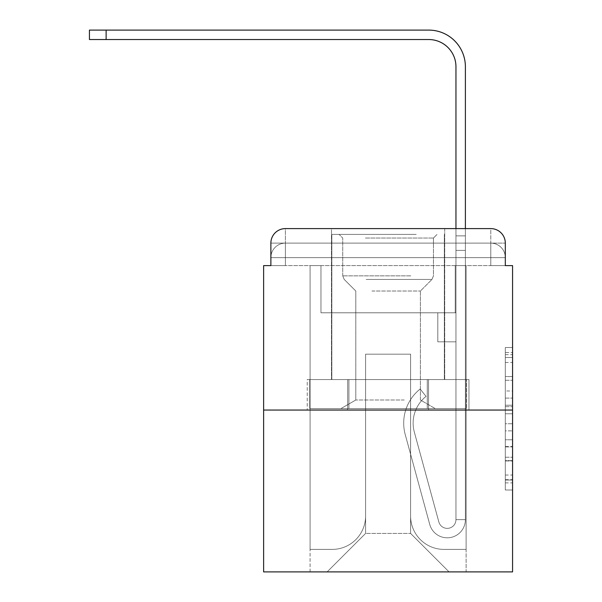 <?xml version="1.0" encoding="UTF-8"?>
<svg xmlns="http://www.w3.org/2000/svg" width="602" height="602" viewBox="0 0 602 602"><rect width="100%" height="100%" fill="white"/><g stroke="black" fill="none" stroke-linecap="round" stroke-linejoin="round"><path stroke-width="0.45" stroke-dasharray="3.01 2.26" d="M505.311 390.976L505.311 413.77L512.565 413.77L512.565 482.879L512.565 354.646L512.565 413.77L505.311 413.77L505.311 352.509L505.311 489.998L505.311 347.52L505.311 480.027L512.565 480.027L505.311 480.027L512.565 480.027L505.311 480.027L505.311 457.227L505.311 489.998L512.565 489.998L512.565 347.52L512.565 479.674L512.565 423.748L505.311 423.748L512.565 423.748L512.565 457.227L512.565 357.49L505.311 357.49L512.565 357.49L512.565 489.998L512.565 354.646L512.565 489.998L505.311 489.998L505.311 347.52L512.565 347.52L512.565 354.646L512.565 347.52L512.565 354.646L512.565 347.52L512.565 352.509L512.565 347.52L505.311 347.52L505.311 357.49L512.565 357.49L505.311 357.49L505.311 390.976L512.565 390.976M285.393 265.617L270.877 265.617L270.877 257.633L490.796 257.633L270.877 257.633L285.393 257.633L285.393 243.118L490.796 243.118L285.393 243.118L490.796 243.118L490.796 257.633L505.311 257.633L490.796 257.633L490.796 243.118L490.796 257.633L505.311 257.633L490.796 257.633L505.311 257.633L490.796 257.633L505.311 257.633L490.796 257.633L505.311 257.633L490.796 257.633L490.796 243.118L490.796 257.633L490.796 243.118L490.796 257.633L490.796 243.118L490.796 257.633L490.796 243.118L505.311 243.118L285.393 243.118L490.796 243.118L285.393 243.118L490.796 243.118L490.796 265.617L270.877 265.617L270.877 257.633L285.393 257.633L285.393 243.118L270.877 243.118A14.516 14.516 0 0 1 285.393 228.602L490.796 228.602L285.393 228.602A14.516 14.516 0 0 0 270.877 243.118L285.393 243.118A14.516 14.516 0 0 0 270.877 257.633L285.393 257.633L270.877 257.633L285.393 257.633L270.877 257.633L270.877 265.617L270.877 257.633L270.877 265.617L263.623 265.617L263.623 571.9L512.565 571.9L512.565 265.617L505.311 265.617L505.311 243.118A14.516 14.516 0 0 0 490.796 228.602A14.516 14.516 0 0 1 505.311 243.118L505.311 265.617L270.877 265.617L270.877 243.118L270.877 265.617L505.311 265.617L490.796 265.617L505.311 265.617L490.796 265.617L505.311 265.617L490.796 265.617L505.311 265.617L490.796 265.617L505.311 265.617L490.796 265.617L490.796 228.602A14.516 14.516 0 0 1 505.311 243.118A14.516 14.516 0 0 0 490.796 228.602L490.796 243.118A14.516 14.516 0 0 1 505.311 257.633A14.516 14.516 0 0 0 490.796 243.118A14.516 14.516 0 0 1 505.311 257.633A14.516 14.516 0 0 0 490.796 243.118A14.516 14.516 0 0 1 505.311 257.633L505.311 265.617L490.796 265.617L490.796 257.633L490.796 265.617L490.796 257.633L490.796 265.617L490.796 257.633L490.796 265.617L490.796 257.633L490.796 265.617L490.796 257.633L490.796 265.617L285.393 265.617L285.393 257.633L270.877 257.633L285.393 257.633L285.393 243.118A14.516 14.516 0 0 0 270.877 257.633A14.516 14.516 0 0 1 285.393 243.118A14.516 14.516 0 0 0 270.877 257.633A14.516 14.516 0 0 1 285.393 243.118L285.393 265.617L285.393 243.118L285.393 265.617L285.393 243.118L285.393 265.617L285.393 257.633L285.393 265.617L285.393 257.633L285.393 265.617L285.393 257.633L285.393 265.617L270.877 265.617L285.393 265.617M444.705 228.602L444.705 379.569L331.484 379.569L444.705 379.569L331.484 379.569L331.484 228.602L444.705 228.602L331.484 228.602L444.705 228.602L331.484 228.602L444.705 228.602L444.705 379.569L331.484 379.569L331.484 228.602M512.565 405.221L512.565 398.103L512.565 405.221L505.311 405.221L505.311 376.551L505.311 460.966L505.311 439.776L512.565 439.776L505.311 439.776L505.311 489.998L512.565 489.998L505.311 489.998L512.565 489.998L505.311 489.998L505.311 347.52L512.565 347.52L505.311 347.52L512.565 347.52L505.311 347.52L505.311 405.221L512.565 405.221M263.623 410.052L512.565 410.052M465.391 228.602L465.391 235.864L455.955 235.864L455.955 228.602L465.391 228.602L465.391 235.864L455.955 235.864L465.391 235.864L465.391 66.754A36.654 36.654 0 0 0 428.737 30.1L89.435 30.1L106.125 30.1L89.435 30.1L106.125 30.1L89.435 30.1L106.125 30.1L89.435 30.1L106.125 30.1L89.435 30.1L106.125 30.1L89.435 30.1L89.435 39.536L428.737 39.536A27.218 27.218 0 0 1 455.955 66.754L455.955 250.379L455.955 235.864L465.391 235.864L465.391 250.379L465.391 235.864L455.955 235.864L465.391 235.864L455.955 235.864L455.955 312.792L437.812 312.792L455.955 312.792L437.812 312.792L455.955 312.792L455.955 519.646A8.706 8.706 0 0 1 438.843 521.934A8.706 8.706 0 0 0 455.955 519.646A8.706 8.706 0 0 1 438.843 521.934L414.334 432.093A34.111 34.111 0 0 1 426.043 396.394A34.111 34.111 0 0 0 414.334 432.093A34.111 34.111 0 0 1 426.043 396.394L420.173 389.005A43.547 43.547 0 0 0 405.236 434.576L429.738 524.417A18.143 18.143 0 0 0 465.391 519.646L465.391 66.754A36.654 36.654 0 0 0 428.737 30.1L106.125 30.1L106.125 39.536L428.737 39.536A27.218 27.218 0 0 1 455.955 66.754L455.955 235.864L465.391 235.864L465.391 228.602L465.391 250.379L465.391 235.864L455.955 235.864L465.391 235.864L455.955 235.864L455.955 250.379L455.955 235.864L465.391 235.864L465.391 66.754A36.654 36.654 0 0 0 428.737 30.1L106.125 30.1L106.125 39.536L89.435 39.536L428.737 39.536A27.218 27.218 0 0 1 455.955 66.754L455.955 235.864L465.391 235.864L465.391 250.379L465.391 235.864L455.955 235.864L455.955 312.792L455.955 235.864L465.391 235.864L455.955 235.864L465.391 235.864L465.391 66.754A36.654 36.654 0 0 0 428.737 30.1L106.125 30.1L106.125 39.536L428.737 39.536A27.218 27.218 0 0 1 455.955 66.754L455.955 312.792L437.812 312.792L437.812 341.823L437.812 312.792L437.812 341.823L455.955 341.823L455.955 519.646L465.391 519.646L465.391 228.602L465.391 250.379L465.391 235.864L455.955 235.864L465.391 235.864L455.955 235.864L465.391 235.864L465.391 66.754A36.654 36.654 0 0 0 428.737 30.1L106.125 30.1L106.125 39.536L89.435 39.536L428.737 39.536A27.218 27.218 0 0 1 455.955 66.754L455.955 250.379L455.955 235.864L465.391 235.864L465.391 250.379L455.955 250.379L455.955 312.792L437.812 312.792L455.955 312.792L455.955 341.823L455.955 66.754L455.955 235.864L455.955 66.754L455.955 235.864L455.955 66.754L455.955 235.864L465.391 235.864L455.955 235.864L455.955 312.792L437.812 312.792L455.955 312.792L437.812 312.792L437.812 341.823L455.955 341.823L455.955 519.646L465.391 519.646L465.391 250.379L455.955 250.379L455.955 519.646A8.706 8.706 0 0 1 438.843 521.934L414.334 432.093A34.111 34.111 0 0 1 426.043 396.394L420.173 389.005A43.547 43.547 0 0 0 405.236 434.576L429.738 524.417A18.143 18.143 0 0 0 465.391 519.646L465.391 250.379L455.955 250.379L455.955 312.792L437.812 312.792L437.812 341.823L455.955 341.823L455.955 312.792L437.812 312.792L455.955 312.792L455.955 519.646A8.706 8.706 0 0 1 438.843 521.934A8.706 8.706 0 0 0 455.955 519.646L465.391 519.646L465.391 250.379L455.955 250.379L455.955 312.792L437.812 312.792L455.955 312.792L437.812 312.792L437.812 341.823L455.955 341.823L455.955 519.646L465.391 519.646L465.391 250.379L455.955 250.379L455.955 341.823L455.955 312.792L437.812 312.792L437.812 341.823L437.812 312.792L455.955 312.792L437.812 312.792L455.955 312.792L455.955 519.646A8.706 8.706 0 0 1 438.843 521.934L414.334 432.093A34.111 34.111 0 0 1 426.043 396.394A34.111 34.111 0 0 0 414.334 432.093A34.111 34.111 0 0 1 426.043 396.394L420.173 389.005A43.547 43.547 0 0 0 405.236 434.576L429.738 524.417A18.143 18.143 0 0 0 465.391 519.646L465.391 250.379L455.955 250.379L455.955 519.646A8.706 8.706 0 0 1 438.843 521.934L414.334 432.093A34.111 34.111 0 0 1 426.043 396.394L420.173 389.005A43.547 43.547 0 0 0 405.236 434.576L429.738 524.417A18.143 18.143 0 0 0 465.391 519.646L465.391 250.379L455.955 250.379L465.391 250.379L455.955 250.379L465.391 250.379L455.955 250.379L465.391 250.379L465.391 519.646L465.391 66.754A36.654 36.654 0 0 0 428.737 30.1L106.125 30.1L106.125 39.536L428.737 39.536A27.218 27.218 0 0 1 455.955 66.754M410.594 516.012A33.388 33.388 0 0 0 443.983 549.4A33.388 33.388 0 0 1 410.594 516.012L410.594 354.164L410.594 516.012A33.388 33.388 0 0 0 443.983 549.4L466.114 549.4L443.983 549.4A33.388 33.388 0 0 1 410.594 516.012L410.594 354.164L365.595 354.164L410.594 354.164L410.594 516.012A33.388 33.388 0 0 0 443.983 549.4L466.114 549.4L443.983 549.4A33.388 33.388 0 0 1 410.594 516.012L410.594 354.164L365.595 354.164L365.595 516.012L365.595 354.164L410.594 354.164L410.594 516.012A33.388 33.388 0 0 0 443.983 549.4L466.114 549.4L443.983 549.4A33.388 33.388 0 0 1 410.594 516.012L410.594 354.164L365.595 354.164L365.595 516.012A33.388 33.388 0 0 1 332.206 549.4A33.388 33.388 0 0 0 365.595 516.012L365.595 354.164L410.594 354.164L410.594 516.012A33.388 33.388 0 0 0 443.983 549.4L466.114 549.4L443.983 549.4A33.388 33.388 0 0 1 410.594 516.012L410.594 354.164L365.595 354.164L365.595 516.012A33.388 33.388 0 0 1 332.206 549.4L310.075 549.4L332.206 549.4A33.388 33.388 0 0 0 365.595 516.012L365.595 354.164L410.594 354.164L410.594 516.012M310.075 265.617L310.075 549.4L332.206 549.4A33.388 33.388 0 0 0 365.595 516.012A33.388 33.388 0 0 1 332.206 549.4L310.075 549.4L310.075 265.617L320.956 265.617L320.956 312.792L455.232 312.792L320.956 312.792L455.232 312.792L320.956 312.792L455.232 312.792L320.956 312.792L455.232 312.792L320.956 312.792L455.232 312.792L320.956 312.792L455.232 312.792L320.956 312.792L320.956 265.617L310.075 265.617L310.075 549.4L310.075 265.617L320.956 265.617L320.956 312.792L320.956 265.617L310.075 265.617L310.075 549.4L310.075 265.617L320.956 265.617L320.956 312.792L320.956 265.617L310.075 265.617L310.075 549.4L310.075 265.617L320.956 265.617L320.956 312.792L320.956 265.617L310.075 265.617L310.075 549.4L332.206 549.4A33.388 33.388 0 0 0 365.595 516.012L365.595 354.164L365.595 516.012A33.388 33.388 0 0 1 332.206 549.4A33.388 33.388 0 0 0 365.595 516.012L365.595 354.164L410.594 354.164L365.595 354.164L365.595 516.012A33.388 33.388 0 0 1 332.206 549.4L310.075 549.4L310.075 265.617L320.956 265.617L320.956 312.792L320.956 265.617L310.075 265.617L310.075 571.9L327.127 571.9L310.075 571.9L310.075 265.617L320.956 265.617L320.956 312.792L320.956 265.617L310.075 265.617M455.232 265.617L455.232 312.792L455.232 265.617L466.114 265.617L466.114 549.4L443.983 549.4L466.114 549.4L466.114 265.617L455.232 265.617L455.232 312.792L455.232 265.617L466.114 265.617L466.114 549.4L466.114 265.617L455.232 265.617L455.232 312.792L455.232 265.617L466.114 265.617L466.114 549.4L466.114 265.617L455.232 265.617L455.232 312.792L455.232 265.617L466.114 265.617L466.114 549.4L466.114 265.617L455.232 265.617L455.232 312.792L455.232 265.617L466.114 265.617L466.114 549.4L466.114 265.617L455.232 265.617L455.232 312.792L455.232 265.617L466.114 265.617L466.114 571.9L327.127 571.9L466.114 571.9L466.114 265.617L455.232 265.617M410.594 354.164L410.594 533.432L410.594 354.164L365.595 354.164L365.595 533.432L410.594 533.432L365.595 533.432L365.595 354.164L365.595 533.432L327.127 571.9L365.595 533.432L327.127 571.9L365.595 533.432L365.595 354.164L410.594 354.164L410.594 533.432L449.062 571.9L410.594 533.432L449.062 571.9L410.594 533.432L410.594 354.164L365.595 354.164L410.594 354.164M347.655 410.052L468.966 410.052L347.655 410.052L347.655 379.569L307.223 379.569L468.966 379.569L347.655 379.569L347.655 410.052L347.655 379.569L307.223 379.569L307.223 410.052L307.223 379.569L428.534 379.569L428.534 410.052L468.966 410.052L428.534 410.052L428.534 379.569L468.966 379.569L468.966 410.052L468.966 379.569L347.655 379.569L347.655 410.052M285.393 228.602A14.516 14.516 0 0 0 270.877 243.118A14.516 14.516 0 0 1 285.393 228.602L285.393 243.118L285.393 228.602M428.534 379.569L428.534 410.052L428.534 379.569M505.311 413.77L512.565 413.77L505.311 413.77M505.311 352.509L505.311 347.52L505.311 352.509L512.565 352.509L505.311 352.509M505.311 460.613L505.311 430.866L505.311 460.613L512.565 460.613L505.311 460.613M505.311 430.866L505.311 423.748L512.565 423.748L505.311 423.748L505.311 430.866L512.565 430.866L505.311 430.866M505.311 376.551L505.311 357.49L505.311 376.551L512.565 376.551L505.311 376.551M505.311 347.52L512.565 347.52L505.311 347.52L505.311 354.646L505.311 347.52L512.565 347.52M505.311 489.998L512.565 489.998L505.311 489.998L505.311 482.879L505.311 489.998M412.588 234.411L339.107 234.411L412.588 234.411M365.414 238.038L433.455 238.038L365.414 238.038M411.685 408.6L340.92 408.6L411.685 408.6M404.243 400.006L355.797 400.006L404.243 400.006M371.946 291.022L420.392 291.022L371.946 291.022M416.215 234.411L331.845 234.411L416.215 234.411M416.215 379.569L331.845 379.569L416.215 379.569M309.737 379.569L466.452 379.569L309.737 379.569L309.737 408.6L466.452 408.6L309.737 408.6L466.452 408.6L309.737 408.6L309.737 379.569L348.912 379.569L348.912 408.6L348.912 379.569L427.277 379.569L427.277 408.6L427.277 379.569L466.452 379.569L466.452 408.6L466.452 379.569L309.737 379.569M348.912 379.569L348.912 408.6L348.912 379.569M427.277 379.569L427.277 408.6L427.277 379.569M438.843 521.934A8.706 8.706 0 0 0 455.955 519.646L465.391 519.646A18.143 18.143 0 0 1 429.738 524.417A18.143 18.143 0 0 0 465.391 519.646A18.143 18.143 0 0 1 429.738 524.417A18.143 18.143 0 0 0 465.391 519.646A18.143 18.143 0 0 1 429.738 524.417A18.143 18.143 0 0 0 465.391 519.646A18.143 18.143 0 0 1 429.738 524.417A18.143 18.143 0 0 0 465.391 519.646L455.955 519.646A8.706 8.706 0 0 1 438.843 521.934L414.334 432.093A34.111 34.111 0 0 1 426.043 396.394A34.111 34.111 0 0 0 414.334 432.093A34.111 34.111 0 0 1 426.043 396.394L420.173 389.005A43.547 43.547 0 0 0 405.236 434.576L429.738 524.417A18.143 18.143 0 0 0 465.391 519.646A18.143 18.143 0 0 1 429.738 524.417A18.143 18.143 0 0 0 465.391 519.646A18.143 18.143 0 0 1 429.738 524.417A18.143 18.143 0 0 0 465.391 519.646L455.955 519.646A8.706 8.706 0 0 1 438.843 521.934L414.334 432.093A34.111 34.111 0 0 1 426.043 396.394L420.173 389.005A43.547 43.547 0 0 0 405.236 434.576L429.738 524.417A18.143 18.143 0 0 0 465.391 519.646L455.955 519.646A8.706 8.706 0 0 1 438.843 521.934A8.706 8.706 0 0 0 455.955 519.646A8.706 8.706 0 0 1 438.843 521.934L414.334 432.093A34.111 34.111 0 0 1 426.043 396.394A34.111 34.111 0 0 0 414.334 432.093A34.111 34.111 0 0 1 426.043 396.394L420.173 389.005A43.547 43.547 0 0 0 405.236 434.576L429.738 524.417A18.143 18.143 0 0 0 465.391 519.646A18.143 18.143 0 0 1 429.738 524.417A18.143 18.143 0 0 0 465.391 519.646L455.955 519.646L465.391 519.646A18.143 18.143 0 0 1 429.738 524.417A18.143 18.143 0 0 0 465.391 519.646A18.143 18.143 0 0 1 429.738 524.417L405.236 434.576A43.547 43.547 0 0 1 420.173 389.005A43.547 43.547 0 0 0 405.236 434.576A43.547 43.547 0 0 1 420.173 389.005A43.547 43.547 0 0 0 405.236 434.576A43.547 43.547 0 0 1 420.173 389.005A43.547 43.547 0 0 0 405.236 434.576A43.547 43.547 0 0 1 420.173 389.005A43.547 43.547 0 0 0 405.236 434.576A43.547 43.547 0 0 1 420.173 389.005A43.547 43.547 0 0 0 405.236 434.576A43.547 43.547 0 0 1 420.173 389.005A43.547 43.547 0 0 0 405.236 434.576A43.547 43.547 0 0 1 420.173 389.005A43.547 43.547 0 0 0 405.236 434.576A43.547 43.547 0 0 1 420.173 389.005A43.547 43.547 0 0 0 405.236 434.576A43.547 43.547 0 0 1 420.173 389.005L426.043 396.394A34.111 34.111 0 0 0 414.334 432.093A34.111 34.111 0 0 1 426.043 396.394L420.173 389.005L426.043 396.394A34.111 34.111 0 0 0 414.334 432.093L438.843 521.934A8.706 8.706 0 0 0 455.955 519.646A8.706 8.706 0 0 1 438.843 521.934L414.334 432.093L438.843 521.934A8.706 8.706 0 0 0 455.955 519.646A8.706 8.706 0 0 1 438.843 521.934L414.334 432.093L438.843 521.934A8.706 8.706 0 0 0 455.955 519.646L465.391 519.646L455.955 519.646A8.706 8.706 0 0 1 438.843 521.934L414.334 432.093A34.111 34.111 0 0 1 426.043 396.394L420.173 389.005L426.043 396.394A34.111 34.111 0 0 0 414.334 432.093L438.843 521.934A8.706 8.706 0 0 0 455.955 519.646L455.955 341.823L455.955 519.646A8.706 8.706 0 0 1 438.843 521.934L414.334 432.093A34.111 34.111 0 0 1 426.043 396.394L420.173 389.005L426.043 396.394A34.111 34.111 0 0 0 414.334 432.093L438.843 521.934A8.706 8.706 0 0 0 455.955 519.646L455.955 312.792L437.812 312.792L437.812 341.823L437.812 312.792L437.812 341.823L455.955 341.823L455.955 519.646A8.706 8.706 0 0 1 438.843 521.934L414.334 432.093A34.111 34.111 0 0 1 426.043 396.394L420.173 389.005L426.043 396.394A34.111 34.111 0 0 0 414.334 432.093L438.843 521.934M437.812 341.823L455.955 341.823L455.955 312.792L437.812 312.792L437.812 341.823L455.955 341.823L437.812 341.823L437.812 312.792L437.812 341.823L437.812 312.792L455.955 312.792L437.812 312.792L437.812 341.823L455.955 341.823L437.812 341.823L455.955 341.823L437.812 341.823L437.812 312.792L437.812 341.823L437.812 312.792L437.812 341.823L455.955 341.823L437.812 341.823L455.955 341.823L437.812 341.823L437.812 312.792L437.812 341.823L455.955 341.823L437.812 341.823L455.955 341.823L437.812 341.823L437.812 312.792L437.812 341.823L455.955 341.823L437.812 341.823M465.391 66.754A36.654 36.654 0 0 0 428.737 30.1A36.654 36.654 0 0 1 465.391 66.754A36.654 36.654 0 0 0 428.737 30.1A36.654 36.654 0 0 1 465.391 66.754A36.654 36.654 0 0 0 428.737 30.1L106.125 30.1L106.125 39.536L89.435 39.536L428.737 39.536M428.737 30.1L106.125 30.1L428.737 30.1M426.043 396.394L420.173 389.005L426.043 396.394M505.311 457.227L512.565 457.227L505.311 457.227M505.311 446.541L512.565 446.541M505.311 380.291L512.565 380.291L505.311 380.291M505.311 354.646L512.565 354.646M505.311 482.879L512.565 482.879M505.311 475.038L512.565 475.038M505.311 362.479L512.565 362.479M505.311 406.651L512.565 406.651L505.311 406.651M505.311 446.902L512.565 446.902L505.311 446.902M505.311 460.966L512.565 460.966L505.311 460.966M505.311 398.103L512.565 398.103L505.311 398.103M410.775 275.851L342.734 275.851L410.775 275.851M366.159 279.441L431.965 279.441L366.159 279.441M106.125 39.536L106.125 30.1M505.311 265.617L505.311 257.633L505.311 265.617M505.311 479.674L512.565 479.674M505.311 480.027L512.565 480.027M505.311 357.49L512.565 357.49M433.455 238.038L437.082 234.411L433.455 238.038L433.455 275.851L431.965 279.441L420.392 291.022L420.392 400.006L435.269 408.6L420.392 400.006L420.392 291.022L431.965 279.441L433.455 275.851L433.455 238.038M331.845 234.411L331.845 379.569L331.845 234.411M444.344 234.411L444.344 379.569L444.344 234.411M342.734 275.851L342.734 238.038L339.107 234.411L342.734 238.038L342.734 275.851L344.224 279.441L355.797 291.022L355.797 400.006L340.92 408.6L355.797 400.006L355.797 291.022L344.224 279.441L342.734 275.851M89.435 30.1L89.435 39.536L89.435 30.1"/><path stroke-width="0.9" d="M270.877 243.118L270.877 265.617L270.877 243.118A14.516 14.516 0 0 1 285.393 228.602L331.484 228.602M512.565 410.052L263.623 410.052L263.623 571.9L512.565 571.9L512.565 265.617L505.311 265.617L505.311 243.118A14.516 14.516 0 0 0 490.796 228.602L285.393 228.602M263.623 410.052L263.623 265.617L270.877 265.617M444.705 228.602L455.955 228.602L455.955 66.754A27.218 27.218 0 0 0 428.737 39.536A27.218 27.218 0 0 1 455.955 66.754A27.218 27.218 0 0 0 428.737 39.536A27.218 27.218 0 0 1 455.955 66.754A27.218 27.218 0 0 0 428.737 39.536A27.218 27.218 0 0 1 455.955 66.754M465.391 228.602L465.391 66.754L465.391 228.602L465.391 66.754L465.391 228.602L465.391 66.754L465.391 228.602L490.796 228.602M505.311 265.617L505.311 243.118M89.435 30.1L106.125 30.1L106.125 39.536L89.435 39.536L89.435 30.1M465.391 66.754A36.654 36.654 0 0 0 428.737 30.1L106.125 30.1M106.125 39.536L428.737 39.536"/></g></svg>
